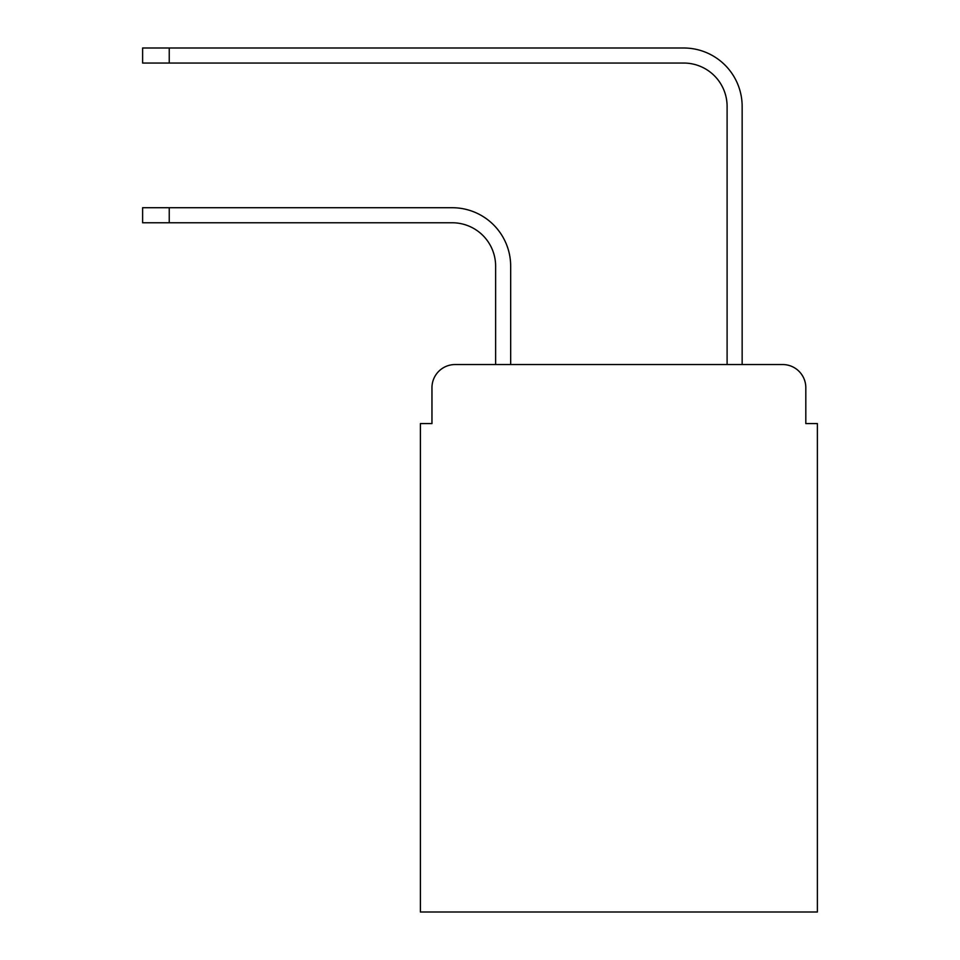 <?xml version="1.0" encoding="UTF-8"?>
<svg xmlns="http://www.w3.org/2000/svg" width="960" height="960" viewBox="0 0 960 960"><rect width="100%" height="100%" fill="white"/><g stroke="black" fill="none" stroke-linecap="round" stroke-linejoin="round"><path stroke-width="1.44" d="M431.964 387.696L431.964 423.576L431.964 387.696A23.148 23.148 0 0 1 455.112 364.548L495.624 364.548L495.624 266.172A43.404 43.404 0 0 0 452.22 222.768A43.404 43.404 0 0 1 495.624 266.172A43.404 43.404 0 0 0 452.22 222.768A43.404 43.404 0 0 1 495.624 266.172A43.404 43.404 0 0 0 452.22 222.768A43.404 43.404 0 0 1 495.624 266.172A43.404 43.404 0 0 0 452.22 222.768A43.404 43.404 0 0 1 495.624 266.172A43.404 43.404 0 0 0 452.22 222.768A43.404 43.404 0 0 1 495.624 266.172A43.404 43.404 0 0 0 452.22 222.768A43.404 43.404 0 0 1 495.624 266.172A43.404 43.404 0 0 0 452.22 222.768A43.404 43.404 0 0 1 495.624 266.172A43.404 43.404 0 0 0 452.22 222.768A43.404 43.404 0 0 1 495.624 266.172A43.404 43.404 0 0 0 452.22 222.768A43.404 43.404 0 0 1 495.624 266.172A43.404 43.404 0 0 0 452.22 222.768A43.404 43.404 0 0 1 495.624 266.172A43.404 43.404 0 0 0 452.22 222.768A43.404 43.404 0 0 1 495.624 266.172M805.812 423.576L805.812 387.696L805.812 423.576L817.38 423.576L817.38 912L420.396 912L420.396 423.576L431.964 423.576M805.812 387.696A23.148 23.148 0 0 0 782.664 364.548L455.112 364.548M510.672 364.548L510.672 266.172L510.672 364.548L510.672 266.172L510.672 364.548L510.672 266.172L510.672 364.548L510.672 266.172L510.672 364.548L510.672 266.172L510.672 364.548L510.672 266.172L510.672 364.548L510.672 266.172L510.672 364.548L510.672 266.172L510.672 364.548L510.672 266.172L510.672 364.548L510.672 266.172L510.672 364.548L510.672 266.172L510.672 364.548L727.104 364.548L727.104 106.452A43.404 43.404 0 0 0 683.7 63.048A43.404 43.404 0 0 1 727.104 106.452A43.404 43.404 0 0 0 683.7 63.048A43.404 43.404 0 0 1 727.104 106.452A43.404 43.404 0 0 0 683.7 63.048A43.404 43.404 0 0 1 727.104 106.452A43.404 43.404 0 0 0 683.7 63.048A43.404 43.404 0 0 1 727.104 106.452A43.404 43.404 0 0 0 683.7 63.048A43.404 43.404 0 0 1 727.104 106.452A43.404 43.404 0 0 0 683.7 63.048A43.404 43.404 0 0 1 727.104 106.452A43.404 43.404 0 0 0 683.7 63.048A43.404 43.404 0 0 1 727.104 106.452A43.404 43.404 0 0 0 683.7 63.048A43.404 43.404 0 0 1 727.104 106.452A43.404 43.404 0 0 0 683.7 63.048A43.404 43.404 0 0 1 727.104 106.452A43.404 43.404 0 0 0 683.7 63.048A43.404 43.404 0 0 1 727.104 106.452A43.404 43.404 0 0 0 683.7 63.048A43.404 43.404 0 0 1 727.104 106.452M742.152 364.548L742.152 106.452L742.152 364.548L742.152 106.452L742.152 364.548L742.152 106.452L742.152 364.548L742.152 106.452L742.152 364.548L742.152 106.452L742.152 364.548L742.152 106.452L742.152 364.548L742.152 106.452L742.152 364.548L742.152 106.452L742.152 364.548L742.152 106.452L742.152 364.548L742.152 106.452L742.152 364.548L742.152 106.452L742.152 364.548L782.664 364.548M142.62 207.72L169.236 207.72L169.236 222.768L142.62 222.768L142.62 207.72M169.236 222.768L452.22 222.768M510.672 266.172A58.452 58.452 0 0 0 452.22 207.72L169.236 207.72M142.62 48L169.236 48L169.236 63.048L142.62 63.048L142.62 48M742.152 106.452A58.452 58.452 0 0 0 683.7 48L169.236 48M169.236 63.048L683.7 63.048"/></g></svg>

